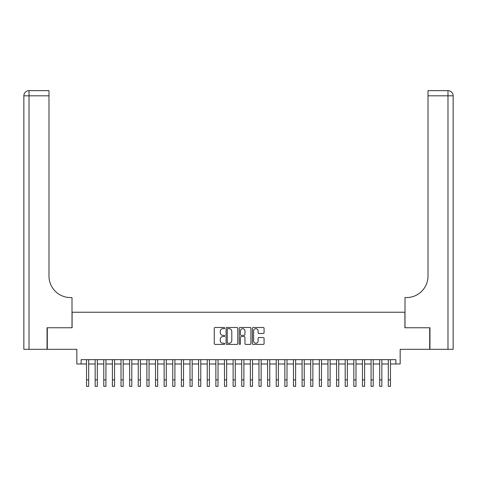 <?xml version="1.0" encoding="UTF-8"?>
<svg xmlns="http://www.w3.org/2000/svg" width="477" height="477" viewBox="0 0 477 477"><rect width="100%" height="100%" fill="white"/><g stroke="black" fill="none" stroke-linecap="round" stroke-linejoin="round"><path stroke-width="0.72" d="M224.703 328.081A0.59 0.59 0 0 0 224.112 327.49L215.121 327.49A0.847 0.847 0 0 0 214.274 328.337L214.274 343.571A0.847 0.847 0 0 0 215.121 344.418L224.112 344.418A0.59 0.59 0 0 0 224.703 343.822A0.59 0.59 0 0 0 224.112 343.231L222.95 343.231A2.707 2.707 0 0 1 220.243 340.524L220.243 339.254A2.707 2.707 0 0 1 222.95 336.547L224.112 336.547A0.59 0.59 0 0 0 224.703 335.951A0.59 0.59 0 0 0 224.112 335.361L222.95 335.361A2.707 2.707 0 0 1 220.243 332.654L220.243 331.384A2.707 2.707 0 0 1 222.95 328.677L224.112 328.677A0.59 0.59 0 0 0 224.703 328.081M263.232 333.459A0.847 0.847 0 0 0 264.079 332.612L264.079 328.337A0.847 0.847 0 0 0 263.232 327.49L253.245 327.49A0.847 0.847 0 0 0 252.399 328.337L252.399 343.571A0.847 0.847 0 0 0 253.245 344.418L263.232 344.418A0.847 0.847 0 0 0 264.079 343.571L264.079 338.408A0.847 0.847 0 0 0 263.232 337.561L258.957 337.561A0.847 0.847 0 0 0 258.117 338.408L258.117 340.966A2.266 2.266 0 0 1 255.851 343.231A2.266 2.266 0 0 1 253.585 340.966L253.585 330.937A2.266 2.266 0 0 1 255.851 328.677A2.266 2.266 0 0 1 258.117 330.937L258.117 332.612A0.847 0.847 0 0 0 258.957 333.459L263.232 333.459M81.144 363.975L81.144 359.664L395.856 359.664L395.856 363.975L400.167 363.975L400.167 349.319L429.699 349.319L429.699 327.759L404.907 327.759L404.907 312.244L72.093 312.244L72.093 327.759L47.301 327.759L47.301 349.319L76.833 349.319L76.833 363.975L86.534 363.975M237.761 328.337A0.847 0.847 0 0 0 236.914 327.49L226.927 327.49A0.847 0.847 0 0 0 226.08 328.337L226.08 343.571A0.847 0.847 0 0 0 226.927 344.418L236.914 344.418A0.847 0.847 0 0 0 237.761 343.571L237.761 328.337M240.086 327.49L250.073 327.49A0.847 0.847 0 0 1 250.92 328.337L250.92 343.571A0.847 0.847 0 0 1 250.073 344.418L245.798 344.418A0.847 0.847 0 0 1 244.951 343.571L244.951 337.394A0.847 0.847 0 0 0 244.105 336.547L241.273 336.547A0.847 0.847 0 0 0 240.426 337.394L240.426 343.822A0.59 0.59 0 0 1 239.836 344.418A0.59 0.59 0 0 1 239.239 343.822L239.239 328.337A0.847 0.847 0 0 1 240.086 327.49M88.686 363.975L95.156 363.975M97.314 363.975L103.777 363.975M105.936 363.975L112.399 363.975M114.558 363.975L121.021 363.975M123.179 363.975L129.643 363.975M131.801 363.975L138.264 363.975M140.423 363.975L146.886 363.975M149.045 363.975L155.514 363.975M157.666 363.975L164.136 363.975M166.288 363.975L172.757 363.975M174.91 363.975L181.379 363.975M183.532 363.975L190.001 363.975M192.153 363.975L198.623 363.975M200.775 363.975L207.245 363.975M209.403 363.975L215.866 363.975M218.025 363.975L224.488 363.975M226.647 363.975L233.11 363.975M235.268 363.975L241.732 363.975M243.89 363.975L250.353 363.975M252.512 363.975L258.975 363.975M261.134 363.975L267.597 363.975M269.755 363.975L276.225 363.975M278.377 363.975L284.847 363.975M286.999 363.975L293.468 363.975M295.621 363.975L302.09 363.975M304.243 363.975L310.712 363.975M312.864 363.975L319.334 363.975M321.486 363.975L327.955 363.975M330.114 363.975L336.577 363.975M338.736 363.975L345.199 363.975M347.357 363.975L353.821 363.975M355.979 363.975L362.442 363.975M364.601 363.975L371.064 363.975M373.223 363.975L379.686 363.975M381.844 363.975L388.314 363.975M390.466 363.975L395.856 363.975M227.857 328.677A0.59 0.59 0 0 0 227.267 329.267L227.267 342.641A0.59 0.59 0 0 0 227.857 343.231L229.085 343.231A2.707 2.707 0 0 0 231.792 340.524L231.792 331.384A2.707 2.707 0 0 0 229.085 328.677L227.857 328.677M244.951 330.978A2.266 2.266 0 0 0 242.692 328.719A2.266 2.266 0 0 0 240.426 330.978L240.426 334.514A0.847 0.847 0 0 0 241.273 335.361L244.105 335.361A0.847 0.847 0 0 0 244.951 334.514L244.951 330.978M86.534 379.883L88.686 379.883L88.686 386.352L86.534 386.352L86.534 359.664M88.686 379.883L88.686 359.664M47.044 327.759L72.003 327.759L72.003 297.582L70.536 297.582A21.554 21.554 0 0 1 48.982 276.028L48.982 95.823L29.025 95.823L29.025 349.319L47.044 349.319L47.044 327.759M29.025 349.319L23.85 349.319L23.85 95.823A5.175 5.175 0 0 1 29.025 90.648L48.982 90.648L48.982 95.823M23.85 297.582L23.85 95.823L29.025 95.823L29.025 90.648M70.536 297.582A21.554 21.554 0 0 1 48.982 276.028M429.956 327.759L404.997 327.759L404.997 297.582L406.464 297.582A21.554 21.554 0 0 0 428.018 276.028L428.018 90.648L447.975 90.648A5.175 5.175 0 0 1 453.15 95.823L453.15 349.319L429.956 349.319L429.956 327.759M406.464 297.582A21.554 21.554 0 0 0 428.018 276.028M95.156 379.883L97.314 379.883L97.314 386.352L95.156 386.352L95.156 359.664M97.314 379.883L97.314 359.664M103.777 379.883L105.936 379.883L105.936 386.352L103.777 386.352L103.777 359.664M105.936 379.883L105.936 359.664M112.399 379.883L114.558 379.883L114.558 386.352L112.399 386.352L112.399 359.664M114.558 379.883L114.558 359.664M121.021 379.883L123.179 379.883L123.179 386.352L121.021 386.352L121.021 359.664M123.179 379.883L123.179 359.664M129.643 379.883L131.801 379.883L131.801 386.352L129.643 386.352L129.643 359.664M131.801 379.883L131.801 359.664M138.264 379.883L140.423 379.883L140.423 386.352L138.264 386.352L138.264 359.664M140.423 379.883L140.423 359.664M146.886 379.883L149.045 379.883L149.045 386.352L146.886 386.352L146.886 359.664M149.045 379.883L149.045 359.664M155.514 379.883L157.666 379.883L157.666 386.352L155.514 386.352L155.514 359.664M157.666 379.883L157.666 359.664M164.136 379.883L166.288 379.883L166.288 386.352L164.136 386.352L164.136 359.664M166.288 379.883L166.288 359.664M172.757 379.883L174.91 379.883L174.91 386.352L172.757 386.352L172.757 359.664M174.91 379.883L174.91 359.664M181.379 379.883L183.532 379.883L183.532 386.352L181.379 386.352L181.379 359.664M183.532 379.883L183.532 359.664M190.001 379.883L192.153 379.883L192.153 386.352L190.001 386.352L190.001 359.664M192.153 379.883L192.153 359.664M198.623 379.883L200.775 379.883L200.775 386.352L198.623 386.352L198.623 359.664M200.775 379.883L200.775 359.664M207.245 379.883L209.403 379.883L209.403 386.352L207.245 386.352L207.245 359.664M209.403 379.883L209.403 359.664M215.866 379.883L218.025 379.883L218.025 386.352L215.866 386.352L215.866 359.664M218.025 379.883L218.025 359.664M224.488 379.883L226.647 379.883L226.647 386.352L224.488 386.352L224.488 359.664M226.647 379.883L226.647 359.664M233.11 379.883L235.268 379.883L235.268 386.352L233.11 386.352L233.11 359.664M235.268 379.883L235.268 359.664M241.732 379.883L243.89 379.883L243.89 386.352L241.732 386.352L241.732 359.664M243.89 379.883L243.89 359.664M250.353 379.883L252.512 379.883L252.512 386.352L250.353 386.352L250.353 359.664M252.512 379.883L252.512 359.664M258.975 379.883L261.134 379.883L261.134 386.352L258.975 386.352L258.975 359.664M261.134 379.883L261.134 359.664M267.597 379.883L269.755 379.883L269.755 386.352L267.597 386.352L267.597 359.664M269.755 379.883L269.755 359.664M276.225 379.883L278.377 379.883L278.377 386.352L276.225 386.352L276.225 359.664M278.377 379.883L278.377 359.664M284.847 379.883L286.999 379.883L286.999 386.352L284.847 386.352L284.847 359.664M286.999 379.883L286.999 359.664M293.468 379.883L295.621 379.883L295.621 386.352L293.468 386.352L293.468 359.664M295.621 379.883L295.621 359.664M302.09 379.883L304.243 379.883L304.243 386.352L302.09 386.352L302.09 359.664M304.243 379.883L304.243 359.664M310.712 379.883L312.864 379.883L312.864 386.352L310.712 386.352L310.712 359.664M312.864 379.883L312.864 359.664M319.334 379.883L321.486 379.883L321.486 386.352L319.334 386.352L319.334 359.664M321.486 379.883L321.486 359.664M327.955 379.883L330.114 379.883L330.114 386.352L327.955 386.352L327.955 359.664M330.114 379.883L330.114 359.664M336.577 379.883L338.736 379.883L338.736 386.352L336.577 386.352L336.577 359.664M338.736 379.883L338.736 359.664M345.199 379.883L347.357 379.883L347.357 386.352L345.199 386.352L345.199 359.664M347.357 379.883L347.357 359.664M353.821 379.883L355.979 379.883L355.979 386.352L353.821 386.352L353.821 359.664M355.979 379.883L355.979 359.664M362.442 379.883L364.601 379.883L364.601 386.352L362.442 386.352L362.442 359.664M364.601 379.883L364.601 359.664M371.064 379.883L373.223 379.883L373.223 386.352L371.064 386.352L371.064 359.664M373.223 379.883L373.223 359.664M379.686 379.883L381.844 379.883L381.844 386.352L379.686 386.352L379.686 359.664M381.844 379.883L381.844 359.664M388.314 379.883L390.466 379.883L390.466 386.352L388.314 386.352L388.314 359.664M390.466 379.883L390.466 359.664M447.975 349.319L447.975 95.823L428.018 95.823M447.975 90.648L447.975 95.823L453.15 95.823"/></g></svg>
